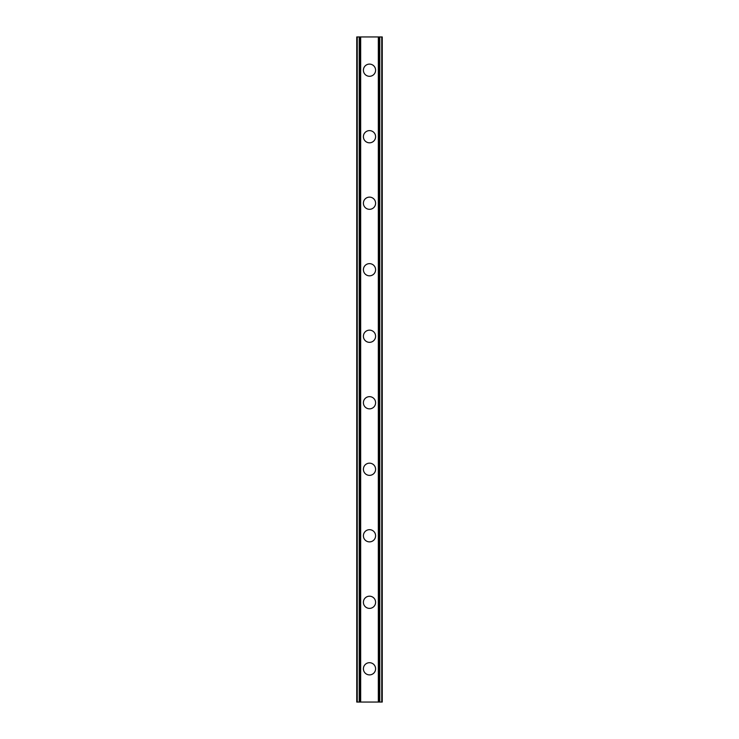 <?xml version="1.0" encoding="UTF-8"?>
<svg xmlns="http://www.w3.org/2000/svg" width="739" height="739" viewBox="0 0 739 739"><rect width="100%" height="100%" fill="white"/><g stroke="black" fill="none" stroke-linecap="round" stroke-linejoin="round"><path stroke-width="1.11" d="M363.403 668.795A6.097 6.097 0 0 1 369.5 662.698A6.097 6.097 0 0 1 375.597 668.795A6.097 6.097 0 0 1 369.5 674.892A6.097 6.097 0 0 1 363.403 668.795M363.403 602.285A6.097 6.097 0 0 1 369.5 596.188A6.097 6.097 0 0 1 375.597 602.285A6.097 6.097 0 0 1 369.5 608.382A6.097 6.097 0 0 1 363.403 602.285M363.403 535.775A6.097 6.097 0 0 1 369.5 529.678A6.097 6.097 0 0 1 375.597 535.775A6.097 6.097 0 0 1 369.5 541.872A6.097 6.097 0 0 1 363.403 535.775M363.403 469.265A6.097 6.097 0 0 1 369.5 463.168A6.097 6.097 0 0 1 375.597 469.265A6.097 6.097 0 0 1 369.5 475.362A6.097 6.097 0 0 1 363.403 469.265M363.403 402.755A6.097 6.097 0 0 1 369.5 396.658A6.097 6.097 0 0 1 375.597 402.755A6.097 6.097 0 0 1 369.5 408.852A6.097 6.097 0 0 1 363.403 402.755M363.403 336.245A6.097 6.097 0 0 1 369.5 330.148A6.097 6.097 0 0 1 375.597 336.245A6.097 6.097 0 0 1 369.5 342.342A6.097 6.097 0 0 1 363.403 336.245M363.403 269.735A6.097 6.097 0 0 1 369.5 263.638A6.097 6.097 0 0 1 375.597 269.735A6.097 6.097 0 0 1 369.5 275.832A6.097 6.097 0 0 1 363.403 269.735M363.403 203.225A6.097 6.097 0 0 1 369.5 197.128A6.097 6.097 0 0 1 375.597 203.225A6.097 6.097 0 0 1 369.5 209.322A6.097 6.097 0 0 1 363.403 203.225M363.403 136.715A6.097 6.097 0 0 1 369.5 130.618A6.097 6.097 0 0 1 375.597 136.715A6.097 6.097 0 0 1 369.5 142.812A6.097 6.097 0 0 1 363.403 136.715M363.403 70.205A6.097 6.097 0 0 1 369.5 64.108A6.097 6.097 0 0 1 375.597 70.205A6.097 6.097 0 0 1 369.5 76.302A6.097 6.097 0 0 1 363.403 70.205M381.749 36.95L356.752 36.95L356.752 702.05L382.248 702.05L382.248 36.95L381.749 36.95L381.749 702.05M356.752 36.95L356.752 702.05L356.752 36.95M360.678 36.95L360.678 702.05M378.322 36.95L378.322 702.05M382.248 36.95L382.248 702.05L382.248 36.95M357.251 36.95L357.251 702.05L357.251 36.95M359.228 36.95L359.228 702.05M359.385 36.95L359.385 702.05M360.346 36.95L360.346 702.05M378.654 36.95L378.654 702.05M379.615 36.95L379.615 702.05M379.772 36.95L379.772 702.05"/></g></svg>

